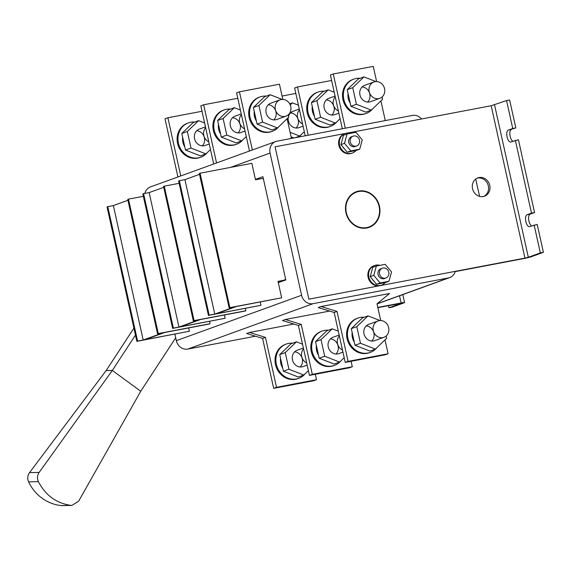<?xml version="1.0" encoding="UTF-8"?>
<svg xmlns="http://www.w3.org/2000/svg" width="572" height="572" viewBox="0 0 572 572"><rect width="100%" height="100%" fill="white"/><g stroke="black" fill="none" stroke-linecap="round" stroke-linejoin="round"><path stroke-width="0.86" d="M245.338 308.394L245.867 310.768L245.123 311.039L200.507 319.519L180.552 326.755L225.161 318.275L224.431 314.972M163.728 187.316L149.149 192.6L178.957 327.055L198.913 319.82L193.343 320.885L194.08 320.613L164.271 186.157L179.143 183.333M225.161 318.275L172.637 328.385L142.828 193.929L143.572 193.658L173.38 328.113L178.957 327.055M149.149 192.6L143.572 193.658M193.343 320.885L163.535 186.429L164.271 186.157M245.867 310.768L194.08 320.613M172.637 328.385L173.38 328.113M285.65 279.179L283.905 280.366L278.035 281.481M284.649 280.094L278.006 281.36L281.653 297.798L236.3 306.549L216.338 313.785L260.954 305.298L260.217 302.002M199.514 174.346L184.935 179.629L214.743 314.085L234.706 306.849L229.129 307.908L229.865 307.643L200.064 173.187L251.844 163.342L255.491 179.787L262.126 178.521L263.427 178.993M260.954 305.298L208.43 315.415L178.621 180.959L179.358 180.688L209.166 315.143L214.743 314.085M184.935 179.629L179.358 180.688M229.129 307.908L199.321 173.459L200.064 173.187M281.653 297.798L229.865 307.643M208.43 315.415L209.166 315.143M479.579 196.368L475.732 179.036M296.475 341.806L290.962 343.801L279.729 354.597L285.242 352.595L296.475 341.806L302.531 344.165M308.401 370.656L303.839 375.039L288.924 369.212L283.412 371.214L279.729 354.597M288.924 369.212L285.242 352.595M303.839 375.039L298.327 377.034L283.412 371.214M307.171 365.115L303.117 366.588A8.687 7.808 -109.9 0 1 302.03 366.881A8.687 7.808 -109.9 0 1 292.621 360.489A8.687 7.808 -109.9 0 1 297.197 350.25L303.382 348.012M294.659 351.851A8.687 7.808 -109.9 0 1 301.987 357.757A8.687 7.808 -109.9 0 1 300.143 366.988M305.262 373.666A18.24 16.395 -109.9 0 1 298.713 378.349A18.24 16.395 -109.9 0 1 296.439 378.971A18.24 16.395 -109.9 0 1 276.669 365.537A18.24 16.395 -109.9 0 1 286.279 344.044A18.24 16.395 -109.9 0 1 292.599 343.207M298.713 378.349L297.855 378.657A18.24 16.395 -109.9 0 1 295.581 379.279A18.24 16.395 -109.9 0 1 275.811 365.844A18.24 16.395 -109.9 0 1 285.421 344.358L286.279 344.044M280.587 358.465A13.206 11.869 70.1 0 0 282.711 368.053M288.696 373.273A13.206 11.869 70.1 0 0 289.554 373.609M339.353 335.871A8.687 7.808 70.1 0 0 337.487 343.565A8.687 7.808 70.1 0 0 342.471 349.957M303.56 348.841A8.687 7.808 70.1 0 0 301.701 356.535A8.687 7.808 70.1 0 0 306.685 362.927M332.26 328.836L326.748 330.83L315.515 341.627L321.028 339.625L332.26 328.836L338.317 331.195M344.187 357.679L339.625 362.062L324.71 356.242L319.197 358.236L315.515 341.627M324.71 356.242L321.028 339.625M339.625 362.062L334.112 364.064L319.197 358.236M342.957 352.145L338.903 353.618A8.687 7.808 -109.9 0 1 337.816 353.911A8.687 7.808 -109.9 0 1 328.407 347.519A8.687 7.808 -109.9 0 1 332.983 337.28L339.167 335.042M330.444 338.874A8.687 7.808 -109.9 0 1 337.773 344.787A8.687 7.808 -109.9 0 1 335.928 354.018M341.055 360.696A18.24 16.395 -109.9 0 1 334.498 365.372A18.24 16.395 -109.9 0 1 332.225 366.001A18.24 16.395 -109.9 0 1 312.462 352.567A18.24 16.395 -109.9 0 1 322.065 331.074A18.24 16.395 -109.9 0 1 328.385 330.237M334.498 365.372L333.64 365.687A18.24 16.395 -109.9 0 1 331.367 366.309A18.24 16.395 -109.9 0 1 311.604 352.874A18.24 16.395 -109.9 0 1 321.207 331.388L322.065 331.074M316.373 345.495A13.206 11.869 70.1 0 0 318.497 355.083M324.481 360.303A13.206 11.869 70.1 0 0 325.346 360.639M368.046 315.866L362.534 317.86L351.301 328.65L356.814 326.655L368.046 315.866L380.058 320.549M386.136 336L386.643 338.302L375.411 349.092L360.496 343.272L354.99 345.266L351.301 328.65M360.496 343.272L356.814 326.655M375.411 349.092L369.905 351.094L354.99 345.266M383.926 337.301L374.689 340.647A8.687 7.808 -109.9 0 1 373.609 340.941A8.687 7.808 -109.9 0 1 364.192 334.541A8.687 7.808 -109.9 0 1 368.768 324.31L378.006 320.963A8.687 7.808 70.1 0 0 373.273 330.595A8.687 7.808 70.1 0 0 383.926 337.301A8.687 7.808 70.1 0 0 388.653 327.67A8.687 7.808 70.1 0 0 378.006 320.963M366.23 325.904A8.687 7.808 -109.9 0 1 373.559 331.817A8.687 7.808 -109.9 0 1 371.721 341.048M376.841 347.726A18.24 16.395 -109.9 0 1 370.284 352.402A18.24 16.395 -109.9 0 1 368.011 353.031A18.24 16.395 -109.9 0 1 348.248 339.596A18.24 16.395 -109.9 0 1 357.857 318.103A18.24 16.395 -109.9 0 1 364.178 317.267M370.284 352.402L369.426 352.717A18.24 16.395 -109.9 0 1 367.152 353.339A18.24 16.395 -109.9 0 1 347.39 339.904A18.24 16.395 -109.9 0 1 357 318.411L357.857 318.103M352.159 332.518A13.206 11.869 70.1 0 0 354.29 342.106M360.267 347.333A13.206 11.869 70.1 0 0 361.132 347.669M204.619 123.023L198.563 120.663L187.33 131.453L191.012 148.069L205.927 153.889L210.489 149.506M205.927 153.889L200.415 155.891L185.5 150.064L191.012 148.069M187.33 131.453L181.817 133.455L185.5 150.064M198.563 120.663L193.05 122.658L181.817 133.455M200.364 128.814A8.687 7.808 70.1 0 0 199.285 129.108A8.687 7.808 70.1 0 0 194.902 139.94A8.687 7.808 70.1 0 0 205.205 145.445L209.259 143.972M202.231 145.846A8.687 7.808 70.1 0 0 204.075 136.615A8.687 7.808 70.1 0 0 196.747 130.709M194.687 122.065A18.24 16.395 70.1 0 0 190.64 122.279A18.24 16.395 70.1 0 0 188.367 122.901A18.24 16.395 70.1 0 0 179.165 145.638A18.24 16.395 70.1 0 0 200.801 157.2A18.24 16.395 70.1 0 0 207.35 152.524M188.367 122.901L187.509 123.216A18.24 16.395 70.1 0 0 178.307 145.953A18.24 16.395 70.1 0 0 199.943 157.514L200.801 157.2M191.649 152.467A13.206 11.869 -109.9 0 1 190.776 152.131M184.799 146.911A13.206 11.869 -109.9 0 1 182.675 137.323M240.404 110.053L234.348 107.693L223.116 118.483L226.798 135.099L241.713 140.919L246.275 136.536M241.713 140.919L236.2 142.921L221.285 137.094L226.798 135.099M223.116 118.483L217.603 120.477L221.285 137.094M234.348 107.693L228.836 109.688L217.603 120.477M236.157 115.844A8.687 7.808 70.1 0 0 235.071 116.137A8.687 7.808 70.1 0 0 230.688 126.97A8.687 7.808 70.1 0 0 240.991 132.475L245.045 131.002M238.016 132.876A8.687 7.808 70.1 0 0 239.861 123.645A8.687 7.808 70.1 0 0 232.532 117.732M230.473 109.095A18.24 16.395 70.1 0 0 226.433 109.309A18.24 16.395 70.1 0 0 224.153 109.931A18.24 16.395 70.1 0 0 214.958 132.668A18.24 16.395 70.1 0 0 236.586 144.23A18.24 16.395 70.1 0 0 243.143 139.554M224.153 109.931L223.294 110.239A18.24 16.395 70.1 0 0 214.1 132.983A18.24 16.395 70.1 0 0 235.728 144.544L236.586 144.23M227.434 139.496A13.206 11.869 -109.9 0 1 226.569 139.153M220.585 133.934A13.206 11.869 -109.9 0 1 218.461 124.353M208.773 141.785A8.687 7.808 -109.9 0 1 203.789 135.392A8.687 7.808 -109.9 0 1 205.648 127.699M244.559 128.814A8.687 7.808 -109.9 0 1 239.575 122.422A8.687 7.808 -109.9 0 1 241.441 114.722M275.361 109.452A8.687 7.808 -109.9 0 1 280.094 99.821A8.687 7.808 -109.9 0 1 290.74 106.528A8.687 7.808 -109.9 0 1 286.014 116.152A8.687 7.808 -109.9 0 1 275.361 109.452M282.146 99.406L270.134 94.716L258.901 105.513L262.584 122.129L277.499 127.949L288.731 117.16L288.224 114.858M277.499 127.949L271.993 129.944L257.078 124.124L262.584 122.129M258.901 105.513L253.389 107.507L257.078 124.124M270.134 94.716L264.622 96.718L253.389 107.507M271.943 102.867A8.687 7.808 70.1 0 0 270.856 103.167A8.687 7.808 70.1 0 0 266.473 113.992A8.687 7.808 70.1 0 0 276.776 119.498L286.014 116.152M273.809 119.905A8.687 7.808 70.1 0 0 275.647 110.668A8.687 7.808 70.1 0 0 268.318 104.762M266.266 96.125A18.24 16.395 70.1 0 0 262.219 96.332A18.24 16.395 70.1 0 0 259.945 96.961A18.24 16.395 70.1 0 0 250.743 119.698A18.24 16.395 70.1 0 0 272.379 131.26A18.24 16.395 70.1 0 0 278.929 126.576M259.945 96.961L259.087 97.269A18.24 16.395 70.1 0 0 249.885 120.013A18.24 16.395 70.1 0 0 271.514 131.574L272.379 131.26M263.22 126.526A13.206 11.869 -109.9 0 1 262.355 126.183M256.378 120.964A13.206 11.869 -109.9 0 1 254.247 111.376M382.039 97.025L382.554 99.321L371.321 110.117L365.808 112.112L350.893 106.292L347.211 89.675L358.444 78.886L363.949 76.884L375.961 81.574M371.321 110.117L356.406 104.29L350.893 106.292M356.406 104.29L352.724 87.68L347.211 89.675M352.724 87.68L363.949 76.884M379.829 98.32A8.687 7.808 70.1 0 0 384.556 88.689A8.687 7.808 70.1 0 0 373.909 81.989A8.687 7.808 70.1 0 0 369.176 91.613A8.687 7.808 70.1 0 0 379.829 98.32L370.599 101.666A8.687 7.808 -109.9 0 1 360.296 96.16A8.687 7.808 -109.9 0 1 364.679 85.335A8.687 7.808 -109.9 0 1 365.758 85.035M362.133 86.93A8.687 7.808 -109.9 0 1 369.462 92.836A8.687 7.808 -109.9 0 1 367.624 102.066M372.744 108.744A18.24 16.395 -109.9 0 1 366.194 113.428A18.24 16.395 -109.9 0 1 344.558 101.866A18.24 16.395 -109.9 0 1 353.761 79.122A18.24 16.395 -109.9 0 1 356.034 78.5A18.24 16.395 -109.9 0 1 360.081 78.285M366.194 113.428L365.336 113.735A18.24 16.395 -109.9 0 1 343.7 102.174A18.24 16.395 -109.9 0 1 352.903 79.436L353.761 79.122M348.069 93.543A13.206 11.869 70.1 0 0 350.193 103.132M356.17 108.351A13.206 11.869 70.1 0 0 357.035 108.687M340.09 118.704L335.528 123.087L330.023 125.082L315.108 119.262L311.425 102.645L322.651 91.856L328.164 89.854L334.22 92.221M335.528 123.087L320.62 117.267L315.108 119.262M320.62 117.267L316.931 100.651L311.425 102.645M316.931 100.651L328.164 89.854M338.867 113.17L334.806 114.636A8.687 7.808 -109.9 0 1 324.51 109.13A8.687 7.808 -109.9 0 1 328.886 98.305A8.687 7.808 -109.9 0 1 329.972 98.005M326.347 99.9A8.687 7.808 -109.9 0 1 333.676 105.806A8.687 7.808 -109.9 0 1 331.839 115.043M336.958 121.714A18.24 16.395 -109.9 0 1 330.409 126.398A18.24 16.395 -109.9 0 1 308.773 114.836A18.24 16.395 -109.9 0 1 317.975 92.099A18.24 16.395 -109.9 0 1 320.248 91.47A18.24 16.395 -109.9 0 1 324.295 91.263M330.409 126.398L329.543 126.712A18.24 16.395 -109.9 0 1 307.915 115.144A18.24 16.395 -109.9 0 1 317.117 92.407L317.975 92.099M312.276 106.514A13.206 11.869 70.1 0 0 314.407 116.102M320.384 121.321A13.206 11.869 70.1 0 0 321.25 121.664M335.256 96.89A8.687 7.808 70.1 0 0 333.39 104.59A8.687 7.808 70.1 0 0 338.381 110.982M293.937 137.938L291.105 136.837M304.304 131.674L299.742 136.057L295.216 137.695M299.742 136.057L290.097 132.289M290.226 104.898L292.378 102.824L289.682 103.804M292.378 102.824L298.434 105.191M303.074 126.14L299.02 127.613A8.687 7.808 -109.9 0 1 291.177 125.826A8.687 7.808 -109.9 0 1 288.224 117.646M288.531 116.245A8.687 7.808 -109.9 0 1 293.1 111.275A8.687 7.808 -109.9 0 1 294.187 110.975M290.562 112.87A8.687 7.808 -109.9 0 1 297.89 118.783A8.687 7.808 -109.9 0 1 296.046 128.014M301.172 134.685A18.24 16.395 -109.9 0 1 298.82 137.015M299.471 109.86A8.687 7.808 70.1 0 0 297.604 117.56A8.687 7.808 70.1 0 0 302.595 123.952M377.806 307.414L401.129 302.981L399.535 295.774M401.129 302.981A6.077 0.379 167.5 0 1 404.561 302.574A6.077 0.379 167.5 0 1 404.011 302.867L392.02 307.207L388.946 307.793L401.172 303.324L377.863 307.65M379.493 206.363A18.94 17.024 -109.9 0 1 369.176 227.349A18.94 17.024 -109.9 0 1 346.725 215.351A18.94 17.024 -109.9 0 1 356.27 191.742A18.94 17.024 -109.9 0 1 379.493 206.363M489.761 185.399A9.731 8.744 -109.9 0 1 484.47 196.182A9.731 8.744 -109.9 0 1 472.93 190.018A9.731 8.744 -109.9 0 1 477.834 177.892A9.731 8.744 -109.9 0 1 489.761 185.399M385.242 282.597A10.425 9.374 -109.9 0 1 381.631 285.113L380.916 285.371A10.425 9.374 -109.9 0 1 379.615 285.728A10.425 9.374 -109.9 0 1 368.318 278.049A10.425 9.374 -109.9 0 1 373.809 265.765L374.524 265.508A10.425 9.374 -109.9 0 1 379.901 265.351M350.629 133.312A10.425 9.374 70.1 0 0 346.553 133.112A10.425 9.374 70.1 0 0 345.252 133.469L344.537 133.726A10.425 9.374 70.1 0 0 339.282 146.718A10.425 9.374 70.1 0 0 351.644 153.325L352.359 153.067A10.425 9.374 70.1 0 0 355.963 150.55M506.549 100.565L512.741 128.5L515.815 127.913L509.623 99.986L506.549 100.565L491.176 105.741L524.953 258.101L308.866 299.177L275.082 146.818L345.223 133.476M345.173 133.498L275.089 146.818L308.866 299.177M491.176 105.741L347.983 132.961M455.205 271.607L523.523 258.615A6.077 0.379 -12.5 0 0 531.409 256.685L543.4 252.338L540.326 252.924L528.335 257.271L494.558 104.912M524.953 258.101L528.335 257.271M515.815 127.913L508.265 130.123L512.741 128.5M512.862 141.255A6.077 2.638 79.2 0 1 509.938 135.142A6.077 2.638 79.2 0 1 511.339 129.537M531.624 225.904A6.077 2.638 -100.8 0 1 528.7 219.791A6.077 2.638 -100.8 0 1 530.108 214.178L534.577 212.555L518.439 139.768L510.896 141.97A6.077 2.638 79.2 0 1 510.717 142.02A6.077 2.638 79.2 0 1 507.028 136.744A6.077 2.638 79.2 0 1 508.265 130.123M543.4 252.338L537.208 224.41L529.658 226.612A6.077 2.638 -100.8 0 1 529.479 226.662A6.077 2.638 -100.8 0 1 525.797 221.393A6.077 2.638 -100.8 0 1 527.034 214.765L531.502 213.142L515.365 140.347M540.326 252.924L534.134 224.996M534.577 212.555L531.502 213.142M483.74 196.41A9.731 8.744 70.1 0 0 488.331 185.914A9.731 8.744 70.1 0 0 477.134 178.185M388.946 307.793L388.467 305.634M345.288 128.178L333.269 73.981L373.259 66.381L376.626 81.567M380.909 100.901L385.271 120.578M342.321 128.743L330.409 75.018L333.269 73.981M291.455 138.417L287.094 118.733M282.811 99.406L279.436 84.213L239.453 91.813L252.352 149.986M249.485 151.029L236.586 92.85L239.453 91.813M213.699 164L200.801 105.82L203.668 104.783L216.559 162.963M237.795 98.298L203.668 104.783M308.186 135.235L297.483 86.951L331.617 80.459M305.219 135.8L294.616 87.988L297.483 86.951M282.067 96.053L295.824 93.436M177.913 176.97L165.015 118.79L167.875 117.753L180.773 175.933M202.009 111.268L167.875 117.753M282.647 281.095L282.547 280.623M285.514 280.058L285.371 279.429M337.03 311.433L321.114 306.52L318.247 307.557L334.162 312.469L337.03 311.433L348.098 361.375L388.088 353.775L385.006 339.875M380.723 320.549L377.012 303.832L389.553 293.507L321.114 306.52M334.162 312.469L345.238 362.412L385.221 354.812L388.088 353.775M345.238 362.412L348.098 361.375M265.451 337.373L249.535 332.461L246.675 333.497L262.591 338.417L265.451 337.373L276.519 387.316L316.509 379.715L315.301 374.267M293.836 324.038L249.535 332.461M262.591 338.417L273.659 388.352L313.649 380.752L316.509 379.715M273.659 388.352L276.519 387.316M301.237 324.403L285.321 319.491L282.461 320.527L298.377 325.439L301.237 324.403L312.312 374.345L352.295 366.745L351.094 361.297M329.622 311.068L285.321 319.491M298.377 325.439L309.445 375.382L349.435 367.782L352.295 366.745M309.445 375.382L312.312 374.345M278.299 282.675L285.821 279.951L262.927 176.684L255.405 179.408M347.933 132.961L421.493 118.976A10.425 9.374 70.1 0 0 412.383 115.43L277.041 141.155A10.425 9.374 70.1 0 0 275.74 141.513A10.425 9.374 70.1 0 0 270.063 153.067L230.53 167.396M144.845 193.422A10.425 9.374 -109.9 0 1 150.486 186.908L275.74 141.513M313.07 303.668L187.809 349.07A10.425 9.374 -109.9 0 1 176.333 340.662L301.587 295.266A10.425 9.374 70.1 0 0 313.07 303.668L448.412 277.942A10.425 9.374 70.1 0 0 449.714 277.584A10.425 9.374 70.1 0 0 455.276 271.35L308.859 299.185M187.809 349.07L255.455 336.207M301.587 295.266L270.063 153.067M174.882 334.127L176.333 340.662M379.107 206.435A18.504 16.631 -109.9 0 1 369.033 226.941A18.504 16.631 -109.9 0 1 347.09 215.215A18.504 16.631 -109.9 0 1 356.42 192.149A18.504 16.631 -109.9 0 1 379.107 206.435M388.774 272.229A5.212 4.683 -109.9 0 1 385.936 278.006A5.212 4.683 -109.9 0 1 379.758 274.703A5.212 4.683 -109.9 0 1 382.389 268.204A5.212 4.683 -109.9 0 1 388.774 272.229M385.936 278.006L384.434 278.55A5.212 4.683 -109.9 0 1 378.256 275.246A5.212 4.683 -109.9 0 1 380.881 268.747L382.389 268.204M385.221 264.343L391.541 271.965L388.974 281.267L380.094 282.961L373.781 275.339L376.34 266.03L385.221 264.343M388.974 281.267L385.399 282.568L376.519 284.255L370.198 276.633L372.765 267.324L376.34 266.03M380.094 282.961L376.519 284.255M373.781 275.339L370.198 276.633M374.024 281.245A7.729 6.95 -109.9 0 1 372.143 278.979M381.631 285.113A10.425 9.374 -109.9 0 1 380.33 285.464A10.425 9.374 -109.9 0 1 369.033 277.792A10.425 9.374 -109.9 0 1 374.524 265.508M359.502 140.183A5.212 4.683 70.1 0 0 353.11 136.165A5.212 4.683 70.1 0 0 350.486 142.657A5.212 4.683 70.1 0 0 356.663 145.96A5.212 4.683 70.1 0 0 359.502 140.183M353.11 136.165L351.608 136.708A5.212 4.683 70.1 0 0 348.984 143.2A5.212 4.683 70.1 0 0 355.162 146.504L356.663 145.96M359.702 149.228L362.262 139.918L355.948 132.296L347.068 133.984L344.508 143.293L350.822 150.915L359.702 149.228L356.12 150.522L347.247 152.209L340.926 144.594L343.493 135.285L347.068 133.984M344.508 143.293L340.926 144.594M350.822 150.915L347.247 152.209M342.871 146.933A7.729 6.95 70.1 0 0 344.752 149.199M345.252 133.469A10.425 9.374 70.1 0 0 339.997 146.461A10.425 9.374 70.1 0 0 352.359 153.067M209.552 321.371L210.074 323.738L209.338 324.009L164.722 332.489L144.766 339.725L189.375 331.245L188.646 327.942M127.942 200.286L113.363 205.57L143.172 340.025L163.127 332.79L157.55 333.855L158.294 333.583L128.485 199.127L143.357 196.303M189.375 331.245L136.851 341.355L107.043 206.9L107.786 206.635L137.595 341.084L143.172 340.025M113.363 205.57L107.786 206.635M157.55 333.855L127.742 199.399L128.485 199.127M210.074 323.738L158.294 333.583M136.851 341.355L137.595 341.084M133.919 328.128L106.149 370.577L112.326 370.449L140.741 391.248L78.579 501.294L71.858 505.419L70.828 505.369C56.299 503.238 45.488 495.331 38.41 481.638C36.987 478.399 37.23 475.332 39.139 472.422L112.326 370.449L135.464 335.092M140.741 391.248L175.697 337.816M71.858 505.419L62.062 505.619A8.687 8.28 -84.9 0 1 61.018 505.577A43.436 41.398 95.1 0 1 28.6 481.846A8.687 8.28 95.1 0 1 29.544 472.622L106.149 370.577M39.139 472.422L29.544 472.622M530.108 214.178L527.034 214.765M377.041 303.811L448.412 277.942M70.828 505.369L61.018 505.577M38.41 481.638L28.6 481.846M205.47 126.87L199.285 129.108M241.255 113.9L235.071 116.137M280.094 99.821L270.856 103.167M373.909 81.989L364.679 85.335M335.07 96.06L328.886 98.305M299.285 109.037L293.1 111.275M404.561 302.574L402.795 294.587M377.034 303.925L449.714 277.584M356.42 192.149L353.01 193.386M369.033 226.941L365.622 228.178"/></g></svg>
